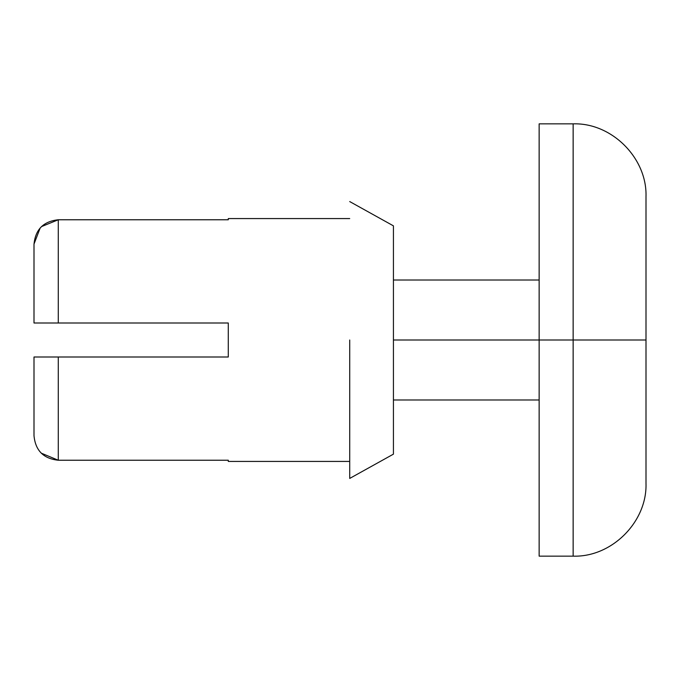 <?xml version="1.0" encoding="UTF-8"?>
<svg xmlns="http://www.w3.org/2000/svg" width="680" height="680" viewBox="0 0 680 680"><rect width="100%" height="100%" fill="white"/><g stroke="black" fill="none" stroke-linecap="round" stroke-linejoin="round"><path stroke-width="1.02" d="M34 323L34 244.358C35.386 229.5 43.477 221.306 58.284 219.768C43.469 221.315 35.368 229.517 34 244.358L34 323L58.284 323L58.284 219.768L58.284 323L228.284 323L228.284 357L34 357L34 435.642L34 357L58.284 357L58.284 460.233L58.284 357L228.284 357L228.284 323L34 323M41.191 453.127L58.284 460.233C43.477 458.702 35.386 450.508 34 435.642C35.386 450.508 43.477 458.702 58.284 460.233L228.284 460.233L228.284 461.431L349.716 461.431M349.716 218.569L228.284 218.569L228.284 219.768L58.284 219.768L41.446 226.627M393.431 340L393.431 225.853L393.431 454.146L393.431 225.853L393.431 340L539.146 340L539.146 556.146L539.146 123.853L539.146 340L573.146 340L573.146 556.146L573.146 123.853L573.146 340L646 340L646 196.715L646 483.285L646 340L573.146 340L573.146 123.853L573.146 556.146L573.146 340L539.146 340L539.146 556.146L539.146 340L393.431 340M349.716 340L349.716 478.431L349.716 340M228.284 460.233L58.284 460.233M228.284 219.768L58.284 219.768C43.469 221.315 35.368 229.517 34 244.358M40.188 227.945L34 244.095M393.431 454.146L349.716 478.431M393.431 225.853L349.716 201.569M539.146 556.146L573.146 556.146C611.719 557.421 647.284 521.866 646 483.285M539.146 123.853L573.146 123.853C611.719 122.579 647.284 158.134 646 196.715M539.146 280.015L393.431 280.015M539.146 399.984L393.431 399.984"/></g></svg>
